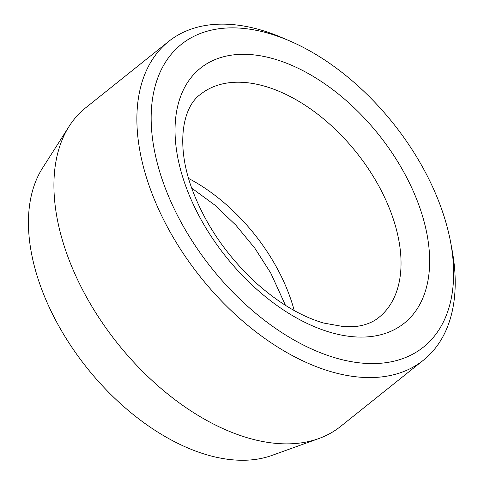 <?xml version="1.0" encoding="UTF-8"?>
<svg xmlns="http://www.w3.org/2000/svg" width="484" height="484" viewBox="0 0 484 484"><rect width="100%" height="100%" fill="white"/><g stroke="black" fill="none" stroke-linecap="round" stroke-linejoin="round"><path stroke-width="0.73" d="M289.91 41.031L282.874 37.994A204.03 122.216 51.4 0 0 168.601 41.485L85.662 107.805A204.03 122.216 51.4 0 0 69.115 126.342L42.41 168.269A187.629 112.391 51.4 0 0 87.029 367.955A187.629 112.391 51.4 0 0 272.008 455.396L318.787 438.564A204.03 122.216 51.4 0 0 340.506 426.501L423.439 360.181A204.03 122.216 51.4 0 0 451.983 249.472L450.562 241.939A193.824 116.106 51.4 0 0 427.989 177.326A193.824 116.106 51.4 0 0 289.91 41.031A193.824 116.106 51.4 0 0 152.285 136.821A193.824 116.106 51.4 0 0 326.851 355.123A193.824 116.106 51.4 0 0 450.562 241.939M168.601 41.485A204.03 122.216 51.4 0 0 200.57 277.163A204.03 122.216 51.4 0 0 423.439 360.181M69.115 126.342A204.03 122.216 51.4 0 0 117.63 343.483A204.03 122.216 51.4 0 0 318.787 438.564M373.37 336.229A163.223 97.774 51.4 0 0 358.505 112.064A163.223 97.774 51.4 0 0 175.323 138.908A163.223 97.774 51.4 0 0 373.37 336.229M378.833 317.474A142.816 85.553 51.4 0 0 356.46 152.502A142.816 85.553 51.4 0 0 200.449 94.392C182.752 106.837 175.25 144.541 192.511 190.315C205.869 225.459 227.377 256.605 257.04 283.763C279.437 303.529 301.635 316.627 323.633 323.046L344.378 326.754L357.652 326.24C366.297 324.891 373.358 321.969 378.833 317.474M188.591 178.451A142.816 85.553 -128.6 0 1 294.224 310.553M285.487 305.374L270.695 272.946L254.838 248.207L235.956 225.266L214.854 205.113L191.718 188.119"/></g></svg>

